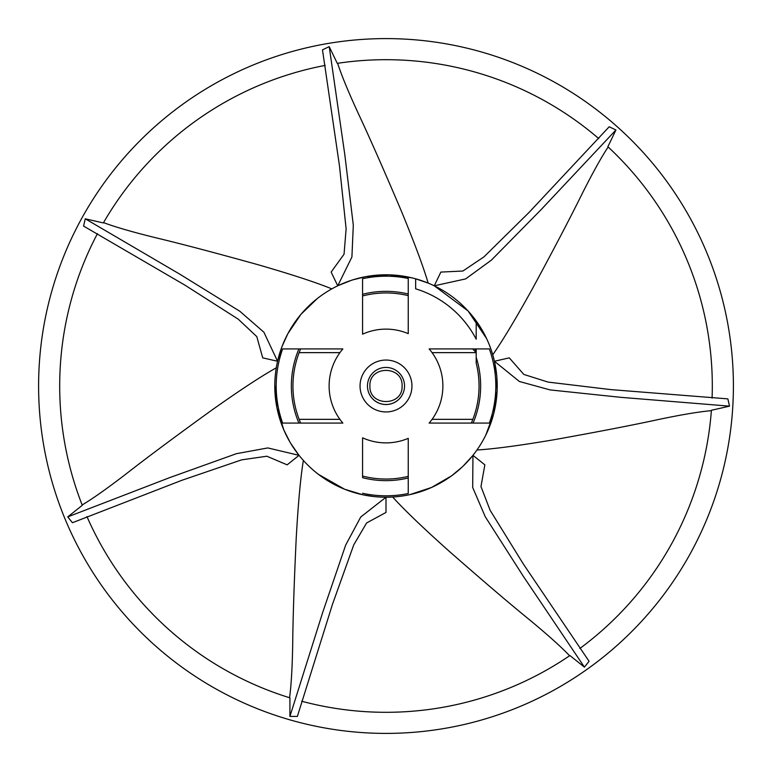 <?xml version="1.0" encoding="UTF-8"?>
<svg xmlns="http://www.w3.org/2000/svg" width="772" height="772" viewBox="0 0 772 772"><rect width="100%" height="100%" fill="white"/><g stroke="black" fill="none" stroke-linecap="round" stroke-linejoin="round"><path stroke-width="1.16" d="M476.189 320.93L476.189 339.197A101.614 101.614 0 0 0 415.654 288.815L415.654 278.817A111.216 111.216 0 0 0 274.784 386A111.216 111.216 0 0 0 420.19 491.832A111.216 111.216 0 0 0 476.189 320.93M476.189 348.925L476.189 363.12A93.045 93.045 0 0 1 471.345 423.075M429.135 348.925L489.361 348.925A109.807 109.807 0 0 1 489.361 423.075L429.135 423.075A56.877 56.877 0 0 0 429.135 348.925M473.082 423.075A94.647 94.647 0 0 0 476.189 357.301A94.647 94.647 0 0 1 479.306 401.865M362.579 477.704A94.647 94.647 0 0 0 408.243 477.993A94.647 94.647 0 0 1 362.579 477.704L362.579 437.83A56.877 56.877 0 0 0 408.243 438.351L408.243 493.53A109.807 109.807 0 0 1 362.579 493.279M291.353 386A94.647 94.647 0 0 0 298.918 423.075A94.647 94.647 0 0 1 298.918 348.925A94.647 94.647 0 0 0 291.353 386M404.538 385.981A18.538 18.538 0 0 1 385.99 404.538A18.538 18.538 0 0 1 367.462 385.981M360.051 386A25.949 25.949 0 0 0 386 411.949A25.949 25.949 0 0 0 411.949 386A25.949 25.949 0 0 0 386 360.051A25.949 25.949 0 0 0 360.051 386M329.123 386A56.877 56.877 0 0 0 342.865 423.075L282.639 423.075A109.807 109.807 0 0 1 282.639 348.925L342.865 348.925A56.877 56.877 0 0 0 329.123 386M408.243 333.649A56.877 56.877 0 0 0 362.579 334.17L362.579 278.721A109.807 109.807 0 0 1 408.243 278.47L408.243 333.649M408.243 294.007A94.647 94.647 0 0 0 362.579 294.296A94.647 94.647 0 0 1 408.243 294.007L408.243 278.47M408.243 476.353A93.045 93.045 0 0 1 362.579 476.054M300.655 423.075A93.045 93.045 0 0 1 300.655 348.925M362.579 295.946A93.045 93.045 0 0 1 408.243 295.647M404.538 385.971A18.538 18.538 0 0 1 376.736 402.019A18.538 18.538 0 0 1 376.736 369.913A18.538 18.538 0 0 1 404.538 385.971M474.973 348.925A96.384 96.384 0 0 1 476.189 352.003M280.294 420.566A111.216 111.216 0 0 0 386 497.216L386 512.444L366.613 522.943L353.74 544.897L332.442 604.399L297.374 716.416L289.915 716.416L322.773 612.186L345.663 545.119L360.727 517.028L386 497.216M445.309 480.078A111.216 111.216 0 0 0 434.25 285.804A111.216 111.216 0 0 0 277.573 361.257L262.721 357.861L256.806 336.621L238.258 319.193L185 285.186L83.588 226.08L85.258 218.804L179.558 274.031L239.851 311.27L263.879 332.201L277.573 361.257M317.408 298.455L301.022 314.252M300.945 314.349L287.966 333.485M287.869 333.668L282.195 346.097M281.819 347.082L277.727 360.611M598.763 138.603A326.305 326.305 0 0 0 337.267 63.352A504.705 0.926 170.5 0 1 337.634 63.304C341.33 74.787 348.114 91.308 358.005 112.837C369.064 136.364 383.346 168.721 400.861 209.916C414.168 242.08 423.268 266.465 428.151 283.083L415.654 278.817M411.679 277.795L389.117 274.832M388.992 274.832L365.938 276.608M365.725 276.646L352.476 279.956M351.472 280.284L338.339 285.515M486.611 338.609L468.102 310.971L434.25 285.804L440.86 272.082L462.891 271.03L484.005 256.835L529.013 212.464L609.204 126.762L615.931 129.995L541.104 209.646L491.378 260.145L465.622 278.914L434.25 285.804M485.781 435.109L493.694 413.773M493.723 413.647L497.11 390.786M497.12 390.574L496.84 376.91M496.753 375.868L494.572 361.894M409.816 494.63L431.432 487.508M431.548 487.46L451.533 475.851M451.707 475.726L462.216 466.992M462.978 466.269L472.541 455.856M318.469 474.365L344.505 489.187M344.611 489.226L362.937 494.794M363.236 494.862L373.716 496.531M274.793 385.045L276.926 407.703M276.945 407.828L283.816 429.898M283.903 430.091L290.079 442.279M290.61 443.186L298.639 454.824M476.189 352.64L432.069 352.64M472.599 348.925L476.189 352.563M432.079 419.341L472.869 419.341M339.931 352.64L299.14 352.64M299.131 419.341L339.921 419.341M392.668 497.014C404.277 509.867 423.066 527.894 449.014 551.092C482.664 580.612 509.568 603.569 529.737 619.964C547.995 635.076 561.283 647.004 569.591 655.756A504.705 0.926 -35.3 0 0 569.9 655.544A326.305 326.305 0 0 1 301.649 701.217M476.951 449.999C494.244 448.937 520.038 445.492 554.364 439.673C598.416 431.76 633.146 425.034 658.545 419.495C681.734 414.641 699.345 411.698 711.369 410.656A504.705 0.926 -86.7 0 0 711.398 410.279A326.305 326.305 0 0 1 579.859 648.48M492.748 354.792C502.688 340.616 516.092 318.296 532.931 287.831C554.219 248.459 570.614 217.115 582.117 193.801C592.78 172.638 601.456 157.034 608.143 146.989A504.705 0.926 -138.1 0 0 607.873 146.738A326.305 326.305 0 0 1 712.083 398.091M331.825 288.873C315.787 282.33 291.044 274.243 257.597 264.593C214.471 252.608 180.272 243.595 154.979 237.573C131.973 231.88 114.835 226.891 103.554 222.616A504.705 0.926 119 0 0 103.361 222.934A326.305 326.305 0 0 1 325.224 65.408M303.367 460.43C300.559 477.521 298.175 503.441 296.216 538.2C294.122 582.908 292.945 618.266 292.704 644.253C292.27 667.954 291.218 685.777 289.558 697.724A504.705 0.926 16.2 0 0 289.915 697.84A326.305 326.305 0 0 1 86.966 516.584M276.289 367.8C261.177 376.263 239.416 390.555 211.026 410.694C174.761 436.933 146.39 458.057 125.913 474.076C107.125 488.512 92.534 498.808 82.15 504.956A504.705 0.926 67.6 0 0 82.286 505.303A326.305 326.305 0 0 1 97.455 233.626M38.6 386A347.4 347.4 0 0 0 559.7 686.858A347.4 347.4 0 0 0 559.7 85.142A347.4 347.4 0 0 0 38.6 386M82.286 505.303L67.772 516.883L72.423 522.721L181.864 480.3L241.655 459.851L266.842 456.223L287.145 464.84L299.053 455.335L267.797 447.934L236.454 453.675L169.744 477.598L67.772 516.883M103.361 222.934L85.258 218.804M329.21 46.619L322.484 49.862L339.497 165.999L346.117 228.84L344.051 254.2L331.14 272.082L337.75 285.804L351.916 256.98L353.306 225.144L344.823 154.776L329.21 46.619L337.267 63.352M607.873 146.738L615.931 129.995M729.511 406.149L727.851 398.873L610.835 389.609L548.091 382.092L523.821 374.43L509.279 357.861L494.427 361.257L519.373 381.484L550.098 389.918L620.582 397.31L729.511 406.149L711.398 410.279M584.423 667.133L589.075 661.295L523.358 564.043L490.123 510.292L480.975 486.543L484.855 464.84L472.947 455.335L472.686 487.46L485.25 516.738L523.416 576.452L584.423 667.133L569.9 655.544M289.915 697.84L289.915 716.416M402.087 385.971C403.061 406.719 368.939 406.719 369.913 385.971C368.939 365.214 403.061 365.214 402.087 385.971"/></g></svg>
